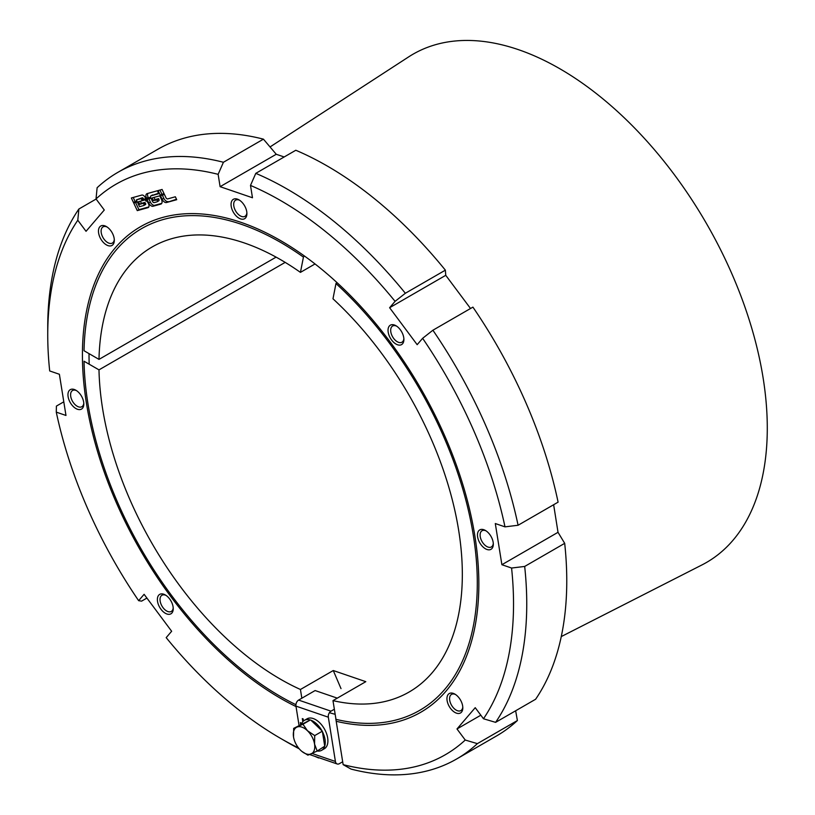 <?xml version="1.0" encoding="UTF-8"?>
<svg xmlns="http://www.w3.org/2000/svg" width="815" height="815" viewBox="0 0 815 815"><rect width="100%" height="100%" fill="white"/><g stroke="black" fill="none" stroke-linecap="round" stroke-linejoin="round"><path stroke-width="1.22" d="M335.974 283.538A278.109 160.565 -120 0 1 477.295 583.031A278.109 160.565 -120 0 1 335.974 719.35L332.978 700.625A256.959 148.35 -120 0 0 409.11 692.027A256.959 148.35 -120 0 0 332.978 298.799L335.974 283.538L336.799 282.428M341.016 688.634L333.274 670.531L365.803 681.666L332.978 700.625M276.091 257.132L98.992 359.384L84.027 350.735A278.109 160.565 -120 0 1 303.435 257.112L304.321 255.93M303.435 257.112L300.44 272.373A256.959 148.35 -120 0 0 152.161 246.965A256.959 148.35 -120 0 0 98.992 359.384M315.038 263.948L300.44 272.373M301.835 698.221L300.44 689.48A256.959 148.35 -120 0 1 98.992 369.867L84.027 361.228A278.109 160.565 -120 0 0 280.635 696.57A278.109 160.565 -120 0 0 295.916 704.71M333.274 670.531L300.44 689.48M285.179 262.379L98.992 369.867M561.27 636.586L701.99 564.917A293.451 169.428 -120 0 0 706.513 223.616A293.451 169.428 -120 0 0 408.672 56.877L270.04 146.945M518.085 525.257A338.714 195.559 -120 0 0 432.897 330.228L472.914 307.123A338.714 195.559 -120 0 1 558.102 502.152L518.085 525.257L504.994 526.857L495.296 523.536L501.887 564.714L558.02 532.307L564.693 543.34A338.714 195.559 -120 0 1 535.618 699.25L495.602 722.355L483.478 718.759L475.227 707.685L456.991 728.967L465.243 740.04A329.372 190.16 -120 0 1 343.135 764.643L341.169 752.306M445.754 275.317L445.367 270.162L405.35 293.268L395.081 301.346L389.621 307.724L445.754 275.317L470.53 308.498M389.621 307.724L417.168 344.684L422.628 338.306A329.372 190.16 -120 0 1 504.994 526.857M564.693 543.34L524.677 566.445L511.576 568.035L501.887 564.714M553.64 504.74L558.02 532.307M298.514 747.956A329.372 190.16 -120 0 1 280.635 738.421A329.372 190.16 -120 0 1 166.189 637.636L171.649 631.258L144.102 594.308L138.642 600.675A329.372 190.16 -120 0 1 56.276 412.135L65.974 415.456L59.383 374.268L49.695 370.947A329.372 190.16 -120 0 1 47.739 335.026A329.372 190.16 -120 0 1 77.792 220.233L86.044 231.297L104.279 210.015L96.027 198.952A329.372 190.16 -120 0 1 218.135 174.339L220.101 186.676L276.244 154.269L284.18 156.959M220.101 186.676L252.477 197.76L250.5 185.423A329.372 190.16 -120 0 1 395.081 301.346M483.478 718.759A329.372 190.16 -120 0 0 511.576 568.035M246.751 211.666A11.216 6.469 -120 0 0 238.978 199.858A11.216 6.469 -120 0 0 231.053 204.433A11.216 6.469 -120 0 0 238.978 218.165A11.216 6.469 -120 0 0 246.904 213.591A11.216 6.469 -120 0 0 246.751 211.666M166.515 202.528L176.712 199.695L175.347 196.772L167.645 198.911A1.762 1.019 -120 0 1 165.903 197.607L164.467 194.52L160.463 195.631L162.165 199.268A4.401 2.537 -120 0 0 166.515 202.528L176.509 199.257M160.209 195.07L164.202 193.96L162.093 189.457L158.1 190.567L160.209 195.07L163.998 193.522M157.091 201.814A1.762 1.019 -120 0 1 156.949 201.876L154.198 202.629A1.762 1.019 -120 0 1 152.456 201.325L151.02 198.249L147.016 199.349L148.717 202.986A4.401 2.537 -120 0 0 153.067 206.246L160.82 204.107A4.401 2.537 -120 0 0 161.166 203.954A4.401 2.537 -120 0 0 161.462 199.461L159.76 195.824L152.171 197.923L153.383 200.531L157.203 200.011A1.762 1.019 -120 0 1 157.091 201.814L158.742 200.857A1.762 1.019 -120 0 0 158.864 199.054L157.203 200.011M158.558 193.247L151.02 195.834L158.762 193.685L157.397 190.761L147.148 193.603A4.401 2.537 -120 0 0 146.802 193.746A4.401 2.537 -120 0 0 146.496 198.249L146.761 198.799L150.755 197.688A1.762 1.019 -120 0 1 150.877 195.895L152.527 194.938A1.762 1.019 -120 0 0 152.405 195.03M143.888 205.482A1.06 0.611 -120 0 1 143.797 205.512L139.548 206.694L137.368 202.028L133.721 203.037L137.277 210.627L148.024 207.652A3.515 2.027 -120 0 0 148.299 207.53A3.515 2.027 -120 0 0 148.544 203.933L147.984 202.752A2.374 1.375 -120 0 0 145.641 200.989A1.844 1.07 -120 0 0 145.783 200.928A1.844 1.07 -120 0 0 146.109 199.604L138.519 201.702L139.742 204.321L142.839 203.455A1.06 0.611 -120 0 1 143.888 204.239L143.96 204.402A1.06 0.611 -120 0 1 143.888 205.482L145.539 204.524A1.06 0.611 -120 0 0 145.61 203.444L143.96 204.402M141.881 200.154L145.905 199.033L145.284 197.688A3.515 2.027 -120 0 0 141.8 195.08L131.358 197.974L133.466 202.487L137.114 201.468L136.37 199.889L140.618 198.717A1.06 0.611 -120 0 1 141.667 199.492L141.739 199.655A1.06 0.611 -120 0 1 141.881 200.154L145.702 198.595M447.109 700.594A11.216 6.469 60 0 1 454.872 694.105A11.216 6.469 60 0 1 462.808 707.838A11.216 6.469 60 0 1 455.666 712.83A11.216 6.469 60 0 1 447.109 700.594M477.621 536.942A11.216 6.469 60 0 1 485.394 530.453A11.216 6.469 60 0 1 493.32 544.186A11.216 6.469 60 0 1 486.188 549.167A11.216 6.469 60 0 1 477.621 536.942M388.195 332.225A11.216 6.469 60 0 1 395.958 325.725A11.216 6.469 60 0 1 403.894 339.458A11.216 6.469 60 0 1 396.752 344.45A11.216 6.469 60 0 1 388.195 332.225M98.625 233.07A11.216 6.469 60 0 1 106.398 226.57A11.216 6.469 60 0 1 114.324 240.303A11.216 6.469 60 0 1 107.193 245.295A11.216 6.469 60 0 1 98.625 233.07M68.114 396.722A11.216 6.469 60 0 1 75.877 390.222A11.216 6.469 60 0 1 83.813 403.955A11.216 6.469 60 0 1 76.671 408.947A11.216 6.469 60 0 1 68.114 396.722M157.54 601.45A11.216 6.469 60 0 1 165.313 594.95A11.216 6.469 60 0 1 173.238 608.683A11.216 6.469 60 0 1 166.107 613.675A11.216 6.469 60 0 1 157.54 601.45M336.198 721.275A280.319 161.839 -120 0 0 478.843 583.927A280.319 161.839 -120 0 0 474.87 536.005A280.319 161.839 -120 0 0 280.635 240.619A280.319 161.839 -120 0 0 82.57 364.04A280.319 161.839 -120 0 0 296.028 706.564M96.109 199.054L78.882 209.007A338.714 195.559 -120 0 0 47.739 327.396L47.739 335.026M77.792 220.233L78.882 209.007M146.904 598.067L141.586 601.134L138.642 600.675M515.651 710.772L517.393 720.531L477.376 743.637L465.243 740.04M456.991 728.967L480.83 715.203M319.083 757.777L317.045 757.074M343.135 764.643L351.061 769.085A338.714 195.559 -120 0 0 456.594 759.01A338.714 195.559 -120 0 0 477.376 743.637M218.135 174.339L223.422 162.267L263.439 139.161L276.244 154.269M263.439 139.161A338.714 195.559 -120 0 0 157.906 149.237L117.89 172.342A338.714 195.559 -120 0 0 97.117 187.725L96.027 198.952M445.367 270.162A338.714 195.559 -120 0 0 295.804 150.255L255.788 173.351L250.5 185.423M495.602 722.355A338.714 195.559 -120 0 0 524.677 566.445M456.594 759.01L496.61 735.914A338.714 195.559 -120 0 0 517.393 720.531M280.635 738.421L287.237 742.241A338.714 195.559 -120 0 0 299.217 748.812M314.773 756.3A338.714 195.559 -120 0 0 318.696 758.001M63.794 401.826L56.398 406.094L56.276 412.135M223.422 162.267A338.714 195.559 -120 0 0 117.89 172.342M405.35 293.268A338.714 195.559 -120 0 0 255.788 173.351M432.897 330.228L422.628 338.306M173.208 607.868A9.342 5.399 60 0 1 171.303 611.433A9.342 5.399 60 0 1 164.722 609.549A9.342 5.399 60 0 1 160.158 601.124A9.342 5.399 60 0 1 161.961 595.245A9.342 5.399 60 0 1 165.995 595.388M83.782 403.14A9.342 5.399 60 0 1 81.877 406.705A9.342 5.399 60 0 1 75.296 404.821A9.342 5.399 60 0 1 70.732 396.406A9.342 5.399 60 0 1 72.525 390.528A9.342 5.399 60 0 1 76.569 390.66M114.294 239.488A9.342 5.399 60 0 1 112.388 243.053A9.342 5.399 60 0 1 105.807 241.169A9.342 5.399 60 0 1 101.243 232.744A9.342 5.399 60 0 1 103.047 226.876A9.342 5.399 60 0 1 107.081 227.008M246.874 212.776A9.342 5.399 60 0 1 244.969 216.342A9.342 5.399 60 0 1 238.398 214.457A9.342 5.399 60 0 1 233.824 206.032A9.342 5.399 60 0 1 235.627 200.154A9.342 5.399 60 0 1 239.671 200.286M403.863 338.643A9.342 5.399 60 0 1 401.958 342.208A9.342 5.399 60 0 1 395.377 340.324A9.342 5.399 60 0 1 390.813 331.899A9.342 5.399 60 0 1 392.616 326.02A9.342 5.399 60 0 1 396.65 326.163M493.289 543.371A9.342 5.399 60 0 1 491.384 546.936A9.342 5.399 60 0 1 484.803 545.052A9.342 5.399 60 0 1 480.239 536.627A9.342 5.399 60 0 1 482.042 530.748A9.342 5.399 60 0 1 486.076 530.881M462.777 707.023A9.342 5.399 60 0 1 460.872 710.588A9.342 5.399 60 0 1 454.291 708.704A9.342 5.399 60 0 1 449.717 700.279A9.342 5.399 60 0 1 451.52 694.4A9.342 5.399 60 0 1 455.565 694.533M133.212 197.464L135.117 201.529L133.466 202.487M135.117 201.529L136.91 201.03M143.532 199.196A1.06 0.611 -120 0 0 143.389 198.697L143.318 198.544A1.06 0.611 -120 0 0 142.268 197.76L136.37 199.889M135.575 202.517L138.927 209.669L148.829 206.929M138.927 209.669L137.277 210.627M140.374 201.193L141.392 203.363L139.742 204.321M141.392 203.363L144.489 202.507L142.839 203.455M145.61 203.444L145.539 203.292A1.06 0.611 -120 0 0 144.489 202.507M143.96 205.421L145.457 204.555A1.06 0.611 -120 0 0 145.539 204.524M147.861 193.4A4.401 2.537 -120 0 0 148.157 197.291L148.412 197.841L146.761 198.799M148.412 197.841L150.592 197.24M148.87 198.84L150.368 202.038A4.401 2.537 -120 0 0 154.718 205.299L161.757 203.353M154.025 197.413L155.044 199.583L153.383 200.531M155.044 199.583L158.64 198.585L156.989 199.543M157.203 201.723L158.599 200.918A1.762 1.019 -120 0 0 158.742 200.857M159.954 190.048L161.859 194.123M162.317 195.111L163.815 198.31A4.401 2.537 -120 0 0 168.165 201.57M89.029 353.629A275.643 159.139 -120 0 0 89.192 364.203M329.403 712.687A275.643 159.139 -120 0 0 335.169 714.307M341.139 752.164L335.821 718.871A1.559 1.06 108.9 0 1 335.811 718.351M334.354 709.223L330.982 711.169A4.676 3.179 108.9 0 0 328.333 717.2L335.413 761.465A4.676 3.179 108.9 0 0 337.206 763.981A4.676 3.179 108.9 0 0 339.376 763.675L342.677 761.77M337.278 698.139L315.12 690.55L298.606 700.085A4.676 3.179 108.9 0 0 295.957 706.116L299.024 725.289M303.475 721.01L303.139 718.891L302.314 718.616L302.803 721.693M301.703 723.506L300.358 722.62L300.633 724.362M300.552 722.681L300.796 724.27M302.508 718.677L302.956 721.519M321.986 730.861A17.288 9.984 -120 0 0 310.912 720.185L322.332 731.187L314.722 735.588L307.449 730.719L302.966 724.25L293.675 728.376L310.301 719.981A17.288 9.984 -120 0 0 304.403 720.348A17.288 9.984 -120 0 0 301.55 723.863M293.675 728.376L293.522 736.913A15.179 8.771 60 0 1 296.925 727.123A15.179 8.771 60 0 1 307.449 730.719A15.179 8.771 60 0 1 314.559 744.115L317.188 751.043L324.727 746.204A17.288 9.984 -120 0 0 322.404 731.636L322.332 731.187M302.966 724.25L310.301 719.981M301.835 751.379L307.907 755.159L317.188 751.043M317.259 751.002A17.288 9.984 -120 0 0 321.691 750.289L324.329 748.761A17.288 9.984 -120 0 0 327.661 737.891A17.288 9.984 -120 0 0 319.205 722.304A17.288 9.984 -120 0 0 307.041 718.82L304.403 720.348M321.691 750.289A17.288 9.984 -120 0 0 324.513 746.815M324.727 746.204L322.404 731.636M314.722 735.588L314.559 744.115A15.179 8.771 60 0 1 311.157 753.906A15.179 8.771 60 0 1 301.733 751.287A15.179 8.771 60 0 1 300.633 750.299A15.179 8.771 60 0 1 293.553 737.127A15.179 8.771 60 0 1 293.522 736.913M142.268 197.76L140.618 198.717M143.318 198.544L141.667 199.492M143.389 198.697L141.739 199.655M148.544 207.346L148.024 207.652M145.539 203.292L143.888 204.239M148.157 197.291L146.496 198.249M161.462 203.73L160.82 204.107M154.718 205.299L153.067 206.246M150.368 202.038L148.717 202.986M163.815 198.31L162.165 199.268M335.413 761.465L312.094 753.478M330.982 711.169L298.606 700.085M328.333 717.2L295.957 706.116M309.649 754.547L337.206 763.981"/></g></svg>
